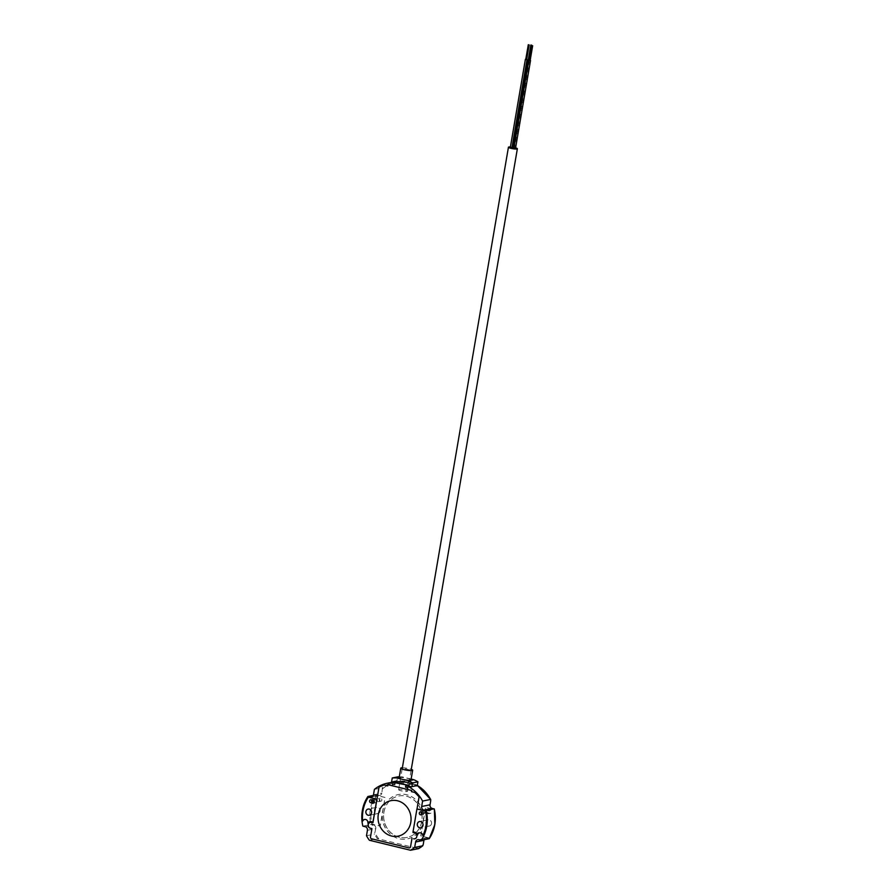 <?xml version="1.0" encoding="UTF-8"?>
<svg xmlns="http://www.w3.org/2000/svg" width="895" height="895" viewBox="0 0 895 895"><rect width="100%" height="100%" fill="white"/><g stroke="black" fill="none" stroke-linecap="round" stroke-linejoin="round"><path stroke-width="0.67" stroke-dasharray="4.47 3.36" d="M380.106 811.138A3.166 2.875 78.6 0 1 377.891 813.555A3.166 2.875 78.6 0 1 374.423 809.762A3.166 2.875 78.6 0 1 376.638 807.346A3.166 2.875 78.6 0 1 380.106 811.138M374.099 802.67L374.681 802.815A1.51 1.376 -101.4 0 0 376.292 801.674A1.51 1.376 -101.4 0 0 375.184 799.884L373.159 799.392A1.51 1.376 -101.4 0 0 371.794 799.917M368.404 797.188A35.073 31.873 -101.4 0 0 363.079 810.758A35.073 31.873 -101.4 0 0 362.755 821.062M422.451 810.322A22.632 20.563 78.6 0 1 423.19 821.644A22.632 20.563 78.6 0 1 407.359 838.906A22.632 20.563 78.6 0 1 382.59 811.787A22.632 20.563 78.6 0 1 398.42 794.536A22.632 20.563 78.6 0 1 422.44 810.277M422.35 810.288A22.632 20.563 78.6 0 1 423.1 821.666A22.632 20.563 78.6 0 1 407.27 838.917A22.632 20.563 78.6 0 1 382.501 811.81A22.632 20.563 78.6 0 1 398.331 794.547A22.632 20.563 78.6 0 1 422.339 810.243M421.813 814.103A21.122 19.187 78.6 0 1 421.746 821.341A21.122 19.187 78.6 0 1 406.968 837.44A21.122 19.187 78.6 0 1 383.854 812.134A21.122 19.187 78.6 0 1 398.622 796.024A21.122 19.187 78.6 0 1 420.762 809.863M420.784 809.908A21.122 19.187 78.6 0 1 421.433 812.157M383.944 812.112A21.122 19.187 78.6 0 1 398.722 796.013A21.122 19.187 78.6 0 1 421.836 821.319A21.122 19.187 78.6 0 1 407.057 837.418A21.122 19.187 78.6 0 1 383.944 812.112M434.422 824.373A35.151 31.94 78.6 0 1 429.085 837.977L420.739 835.952L425.013 810.937L425.628 807.346L433.974 809.371A35.151 31.94 78.6 0 1 434.422 824.373M418.804 839.723L427.15 838.044L429.208 838.682M429.175 837.966L420.84 835.93L425.729 807.324L434.064 809.348A35.151 31.94 78.6 0 1 434.511 824.362A35.151 31.94 78.6 0 1 429.175 837.966L429.085 837.977A35.151 31.94 78.6 0 1 428.772 838.436M426.859 811.038A1.51 1.376 78.6 0 1 428.459 809.897L430.484 810.389A1.51 1.376 78.6 0 1 430.54 813.342A1.51 1.376 78.6 0 1 429.992 813.32L427.955 812.828A1.51 1.376 78.6 0 1 426.859 811.038M425.091 810.915A1.51 1.376 78.6 0 1 426.512 810.288L428.537 810.78A1.51 1.376 78.6 0 1 428.593 813.734A1.51 1.376 78.6 0 1 428.045 813.723L426.009 813.219A1.51 1.376 78.6 0 1 425.069 810.959M431.535 823.635A3.166 2.875 78.6 0 1 429.32 826.051A3.166 2.875 78.6 0 1 425.852 822.259A3.166 2.875 78.6 0 1 428.067 819.842A3.166 2.875 78.6 0 1 431.535 823.635M419.542 832.831A3.021 2.741 78.6 0 1 422.932 835.673M421.869 814.148A1.51 1.376 -101.4 0 0 423.995 813.264A1.51 1.376 -101.4 0 0 421.467 812.112M362.844 826.13L370.888 824.508L373.562 825.022L365.216 826.712M381.852 800.108A1.51 1.376 78.6 0 1 380.8 801.26A1.51 1.376 78.6 0 1 379.156 799.448A1.51 1.376 78.6 0 1 380.207 798.295A1.51 1.376 78.6 0 1 381.852 800.108M379.905 800.499A1.51 1.376 78.6 0 1 378.853 801.651A1.51 1.376 78.6 0 1 377.209 799.839A1.51 1.376 78.6 0 1 378.261 798.687A1.51 1.376 78.6 0 1 379.905 800.499M364.601 819.484A3.021 2.741 78.6 0 1 367.968 822.964M373.327 795.409L375.945 794.872A35.912 32.623 -101.4 0 0 373.83 798.463M367.42 830.303L375.766 828.613A3.021 2.741 -101.4 0 0 373.562 825.022M375.766 828.613L374.524 834.106A35.912 32.623 -101.4 0 0 377.399 838.626L418.58 848.628M366.491 835.729L374.524 834.106M369.366 840.248L377.399 838.626M427.15 838.044A3.021 2.741 -101.4 0 0 424.118 839.711M434.064 809.348L433.974 809.371A35.151 31.94 78.6 0 0 433.84 808.8M374.792 798.698A35.151 31.94 78.6 0 1 376.694 795.454L385.04 797.479L380.14 826.096L371.805 824.06A35.151 31.94 78.6 0 1 373.137 802.446M372.387 796.651L378.63 795.386A3.021 2.741 -101.4 0 0 381.841 793.115L373.495 794.794M374.423 789.368L382.456 787.745L381.841 793.115M395.959 782.353L401.329 781.268L413.098 784.121A35.912 32.623 -101.4 0 0 401.329 781.268A35.912 32.623 -101.4 0 0 397.604 781.346L397 780.619L397.637 776.882M416.209 785.765A35.912 32.623 -101.4 0 0 413.098 784.121L407.717 785.206M407.247 785.094L409.72 784.591A6.03 0.984 9.7 0 0 406.777 782.778A6.03 0.984 9.7 0 0 398.89 781.962L396.418 782.465M417.014 809.002L413.11 831.813L414.743 832.171A3.77 3.423 78.6 0 1 417.473 835.158M370.015 821.632A3.77 3.423 78.6 0 1 371.436 821.644L372.98 822.024M374.871 798.72A35.151 31.94 78.6 0 1 376.784 795.431L385.13 797.456L380.241 826.074L371.895 824.049A35.151 31.94 78.6 0 1 373.215 802.457M373.931 800.689A35.151 31.94 78.6 0 1 374.848 798.754M373.875 800.622A35.151 31.94 78.6 0 1 374.77 798.732M376.784 795.431L376.694 795.454A35.151 31.94 78.6 0 1 377.008 794.995L375.945 794.872M371.895 824.049L371.805 824.06A35.151 31.94 78.6 0 0 371.94 824.631M378.63 795.386L377.008 794.995M513.887 147.988L512.958 147.641M399.025 789.479A4.531 0.738 9.7 0 0 398.622 789.703A4.531 0.738 9.7 0 0 402.068 791.035A4.531 0.738 9.7 0 0 407.135 791.46A4.531 0.738 9.7 0 0 407.538 791.236A4.531 0.738 9.7 0 0 404.092 789.905A4.531 0.738 9.7 0 0 399.025 789.479M526.652 59.484L525.768 59.327M511.906 147.63L510.396 147.373M515.598 147.832A4.531 0.738 9.7 0 0 512.958 147.239M512.063 147.104A4.531 0.738 9.7 0 0 510.407 146.948M530.176 60.345L529.281 60.189M515.419 148.48L513.92 148.223M529.213 59.752L528.33 59.596M526.607 59.562L525.779 59.417M529.169 59.831L528.352 59.685M530.12 60.412L529.303 60.278M399.114 777.867A6.03 0.984 -170.3 0 1 399.651 777.565A6.03 0.984 -170.3 0 1 406.408 778.124A6.03 0.984 -170.3 0 1 411.006 779.892M399.293 776.804A40.364 36.673 78.6 0 1 402.079 776.86L399.181 777.442M411.152 779.064L402.079 776.86M413.098 784.121L401.329 781.268M397 780.619L391.618 781.704M402.358 767.787A6.03 0.984 -170.3 0 1 411.286 769.32M409.765 769.935L403.667 768.458L409.765 769.935M375.184 799.884L373.237 800.275M426.512 810.288L428.459 809.897M372.219 802.133A35.912 32.623 -101.4 0 0 370.373 808.957A35.912 32.623 -101.4 0 0 370.888 824.508M373.819 798.508A35.912 32.623 -101.4 0 0 373.002 800.219M378.786 838.828A35.151 31.94 78.6 0 1 375.027 832.921M423.212 844.623A35.151 31.94 78.6 0 1 417.82 848.303M428.045 813.723L429.992 813.32M428.537 810.78L430.484 810.389M426.009 813.219L427.955 812.828M382.568 788.808A35.151 31.94 78.6 0 1 430.752 800.51M391.842 782.308L395.489 781.581L417.316 785.407A35.912 32.623 -101.4 0 0 395.489 781.581A35.912 32.623 -101.4 0 0 382.456 787.745M373.159 799.392L371.212 799.783M374.681 802.815L373.786 802.994M377.891 813.555L374.39 814.26M374.3 814.282L369.366 815.278M425.964 810.277L427.911 809.885M429.32 826.051L420.795 827.763M422.943 814.416L420.986 814.808M378.853 801.651L380.8 801.26M378.261 798.687L380.207 798.295M426.054 838.022L417.708 839.7M422.339 811.463L420.393 811.854M428.067 819.842L419.542 821.554M428.593 813.734L430.54 813.342M379.726 795.409L371.38 797.098M372.611 799.38L370.664 799.772M375.229 802.826L373.282 803.218M376.638 807.346L375.531 807.57M375.441 807.592L368.113 809.069M402.146 769.073L398.622 789.703M411.062 770.595L407.538 791.236M529.572 59.931L514.524 147.955"/><path stroke-width="1.34" d="M365.898 811.474A3.166 2.875 -101.4 0 0 369.366 815.278A3.166 2.875 -101.4 0 0 371.582 812.861A3.166 2.875 -101.4 0 0 368.113 809.069A3.166 2.875 -101.4 0 0 365.898 811.474M374.345 802.065A1.51 1.376 -101.4 0 0 373.237 800.275L371.212 799.783A1.51 1.376 -101.4 0 0 369.579 801.215A1.51 1.376 -101.4 0 0 370.709 802.714L372.734 803.207A1.51 1.376 -101.4 0 0 374.345 802.065M362.654 821.073A3.021 2.741 78.6 0 1 367.856 823.143A3.77 3.423 78.6 0 1 371.347 821.666L372.969 822.057L376.873 799.246L368.337 797.176A35.073 31.873 -101.4 0 0 362.99 810.769A35.073 31.873 -101.4 0 0 362.654 821.073L362.755 821.062A3.021 2.741 78.6 0 1 364.601 819.484M421.433 812.157A21.122 19.187 78.6 0 1 421.813 814.103M395.959 782.353L394.538 782.633A35.912 32.623 -101.4 0 0 387.457 783.192A35.912 32.623 -101.4 0 0 374.423 789.368L373.495 794.794A3.021 2.741 78.6 0 1 370.284 797.065L367.912 796.494A35.912 32.623 -101.4 0 0 362.341 810.568A35.912 32.623 -101.4 0 0 362.844 826.13L365.216 826.712A3.021 2.741 78.6 0 1 367.42 830.303L366.491 835.729A35.912 32.623 -101.4 0 0 369.366 840.248L410.548 850.25A35.912 32.623 -101.4 0 0 414.676 847.431L415.604 842.005A3.021 2.741 78.6 0 1 418.804 839.723L421.176 840.304L429.208 838.682A35.912 32.623 -101.4 0 0 434.791 824.608A35.912 32.623 -101.4 0 0 434.276 809.046L432.218 808.409L423.872 810.087A3.021 2.741 78.6 0 1 421.668 806.496L422.597 801.07L430.629 799.448A35.912 32.623 -101.4 0 0 417.316 785.441L430.741 799.515M417.327 823.971A3.166 2.875 -101.4 0 0 420.795 827.763A3.166 2.875 -101.4 0 0 423.011 825.358A3.166 2.875 -101.4 0 0 419.542 821.554A3.166 2.875 -101.4 0 0 417.327 823.971M422.843 835.695A35.073 31.873 -101.4 0 0 425.461 811.049L416.925 808.979L413.031 831.791L414.653 832.182A3.77 3.423 78.6 0 1 417.383 835.169A3.021 2.741 78.6 0 1 422.843 835.695L422.932 835.673A35.073 31.873 -101.4 0 0 425.55 811.027L417.025 808.957L418.961 797.635L417.014 809.002M417.383 835.169L417.473 835.158A3.021 2.741 78.6 0 1 419.542 832.831M419.341 812.996A1.51 1.376 -101.4 0 0 420.986 814.808A1.51 1.376 -101.4 0 0 422.048 813.656A1.51 1.376 -101.4 0 0 420.393 811.854A1.51 1.376 -101.4 0 0 419.341 812.996M421.467 812.112A1.51 1.376 -101.4 0 0 421.869 814.148M367.856 823.143L367.946 823.12A3.77 3.423 78.6 0 1 370.015 821.632M367.912 796.494L373.327 795.409M417.82 848.303L418.58 848.628A35.912 32.623 -101.4 0 0 422.708 845.809L418.614 848.617M414.676 847.431L422.708 845.809L423.212 844.623L423.939 840.327L415.604 842.005M410.548 850.25L418.58 848.628M424.118 839.711A3.021 2.741 -101.4 0 0 423.939 840.327M421.176 840.304A35.912 32.623 -101.4 0 0 426.244 810.669L433.84 808.8M426.244 810.669L423.872 810.087M421.668 806.496L430.014 804.818A3.021 2.741 -101.4 0 0 432.218 808.409M430.752 800.51L430.014 804.818M394.538 782.633L407.717 785.206L406.296 785.497A35.912 32.623 -101.4 0 1 422.597 801.07M399.293 776.804A40.364 36.673 78.6 0 0 397.637 776.882L392.256 777.968L391.618 781.704L392.223 782.431A35.912 32.623 78.6 0 1 395.948 782.353L407.247 785.094L405.827 785.385L405.524 787.141L407.561 787.634L405.524 787.141L406.296 785.497M396.418 782.465L394.997 782.745L394.695 784.512L392.67 784.02L392.368 785.776L387.938 784.702L411.689 790.475L407.259 789.39L407.561 787.634L407.259 789.39L392.368 785.776L392.67 784.02L394.695 784.512L394.997 782.745L396.418 782.465M368.337 797.176L368.427 797.154A35.073 31.873 -101.4 0 0 368.404 797.188L376.963 799.224L378.898 787.902A1.51 1.376 78.6 0 1 379.704 786.828L383.608 785.139L379.704 786.828A1.51 1.376 78.6 0 0 378.898 787.902L372.935 822.774L371.313 822.382A3.021 2.741 -101.4 0 0 370.306 828.244L371.928 828.647L370.508 837.004L371.928 828.647L369.568 827.942A3.021 2.741 78.6 0 1 371.313 822.382L372.935 822.774L372.98 822.024M383.608 785.139A1.51 1.376 78.6 0 1 384.414 785.072L387.736 785.877L387.938 784.702L387.736 785.877L384.414 785.072A1.51 1.376 78.6 0 0 383.608 785.139M411.689 790.475L411.487 791.65L414.81 792.455A1.51 1.376 78.6 0 1 415.526 792.892L418.569 796.27A1.51 1.376 78.6 0 1 418.961 797.635A1.51 1.376 78.6 0 0 418.569 796.27L414.888 792.478A1.51 1.376 78.6 0 0 414.81 792.455L411.487 791.65L411.689 790.475M412.998 832.507L413.11 831.813L412.998 832.507L414.62 832.898L412.998 832.507M413.613 838.772A3.021 2.741 -101.4 0 0 414.62 832.898A3.021 2.741 78.6 0 1 414.396 838.839L413.613 838.772M410.559 846.737L411.991 838.38L410.559 846.737A1.51 1.376 78.6 0 1 408.959 847.878L371.604 838.805L408.959 847.878A1.51 1.376 78.6 0 0 410.559 846.737M371.604 838.805A1.51 1.376 78.6 0 1 370.508 837.004A1.51 1.376 78.6 0 0 371.604 838.805M371.794 799.917A1.51 1.376 -101.4 0 0 372.656 802.323L374.099 802.67M373.215 802.457A35.151 31.94 78.6 0 1 373.931 800.689M373.137 802.446A35.151 31.94 78.6 0 1 373.875 800.622M528.33 59.596L529.314 59.976M512.958 147.641L513.887 147.988M529.281 60.189L530.176 60.345M513.92 148.223L515.419 148.48M510.407 146.948A4.531 0.738 9.7 0 0 508.841 146.993A4.531 0.738 9.7 0 0 508.438 147.216A4.531 0.738 9.7 0 0 511.895 148.548A4.531 0.738 9.7 0 0 516.963 148.962A4.531 0.738 9.7 0 0 517.366 148.738A4.531 0.738 9.7 0 0 515.598 147.832M525.768 59.327L526.652 59.484M510.396 147.373L511.906 147.63M512.958 147.239A4.531 0.738 9.7 0 0 512.063 147.104M511.358 147.966L512.846 148.324L511.358 147.966M528.296 44.75L529.146 44.929L528.296 44.75L525.745 59.439L526.607 59.562M530.858 45.018L531.708 45.186L530.858 45.018M530.813 45.041L528.307 59.708L529.169 59.831M531.809 45.6L532.659 45.779L531.809 45.6M531.775 45.623L529.258 60.301L530.12 60.412M411.286 769.32A6.03 0.984 -170.3 0 1 412.662 770.215A6.03 0.984 -170.3 0 1 412.125 770.505A6.03 0.984 -170.3 0 1 405.368 769.946A6.03 0.984 -170.3 0 1 400.77 768.178A6.03 0.984 -170.3 0 1 401.307 767.876A6.03 0.984 -170.3 0 1 402.358 767.787M412.662 770.215L411.006 779.892A6.03 0.984 -170.3 0 1 410.469 780.194A6.03 0.984 -170.3 0 1 402.593 779.377A6.03 0.984 -170.3 0 1 399.114 777.867L400.77 768.178M407.717 785.206A35.912 32.623 78.6 0 1 411.118 787.018L411.924 786.627L412.561 782.89A40.364 36.673 -101.4 0 0 408.478 780.809L413.848 779.724A40.364 36.673 78.6 0 1 417.931 781.816L417.294 785.553L416.499 785.944A35.912 32.623 -101.4 0 0 416.209 785.765M411.924 786.627L417.294 785.553M417.931 781.816L412.561 782.89M399.181 777.442L396.698 777.945A40.364 36.673 -101.4 0 0 392.256 777.968M413.848 779.724L411.152 779.064M396.698 777.945L408.478 780.809M378.305 814.45A18.101 16.446 -101.4 0 0 391.529 836.008A18.101 16.446 -101.4 0 0 410.783 822.348A18.101 16.446 -101.4 0 0 397.548 800.79A18.101 16.446 -101.4 0 0 378.305 814.45M373.002 800.219A35.912 32.623 -101.4 0 0 372.219 802.133M370.284 797.065L372.387 796.651M372.656 802.323L370.709 802.714M373.786 802.994L372.734 803.207M434.343 809.002L434.858 824.563L429.264 838.66M387.457 783.192L391.842 782.308M527.938 59.652L512.891 147.675M528.889 60.233L513.842 148.268M508.438 147.216L402.146 769.073M525.376 59.383L510.329 147.418M527.01 59.663L511.962 147.697M517.366 148.738L411.062 770.595M530.522 60.513L515.475 148.548M529.146 44.929L526.64 59.596M531.708 45.186L529.202 59.864M532.659 45.779L530.153 60.457"/></g></svg>
